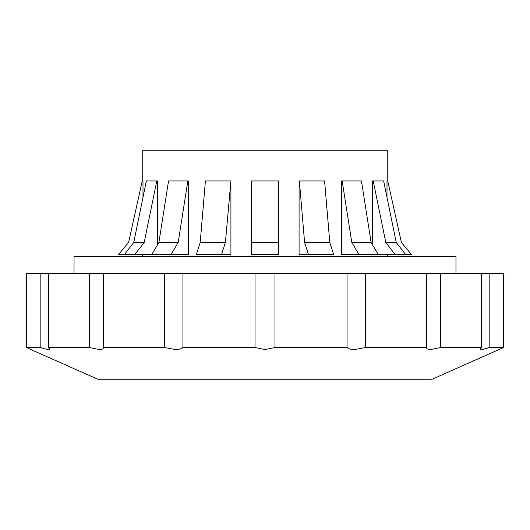 <?xml version="1.0" encoding="UTF-8"?>
<svg xmlns="http://www.w3.org/2000/svg" width="530" height="530" viewBox="0 0 530 530"><rect width="100%" height="100%" fill="white"/><g stroke="black" fill="none" stroke-linecap="round" stroke-linejoin="round"><path stroke-width="0.79" d="M482.697 349.402L489.163 347.528L503.5 347.528L432.096 379.242L97.904 379.242L30.641 349.442M30.488 349.376L29.687 348.998M28.66 348.521L30.839 349.542M44.493 348.72L45.454 348.985M501.334 348.528L500.313 348.998M503.5 347.528L503.5 273.526L489.163 273.526L489.163 347.528C485.593 348.813 482.982 349.482 481.339 349.542L480.299 349.051L481.525 347.528L440.702 347.528L430.579 349.542C427.816 349.482 426.484 348.813 426.59 347.528L365.488 347.528L354.61 349.542C350.946 349.482 348.422 348.813 347.051 347.528L274.977 347.528L265 349.542L255.023 347.528L182.949 347.528C181.591 348.813 179.074 349.482 175.39 349.542L164.512 347.528L103.41 347.528C103.522 348.813 102.197 349.482 99.421 349.542L89.298 347.528L48.475 347.528L49.701 349.051L48.661 349.542C47.031 349.482 44.421 348.813 40.837 347.528L26.5 347.528L26.5 273.526L26.5 347.528M426.584 347.68L426.59 273.526L365.488 273.526L365.488 347.528M164.512 347.528L164.512 273.526L103.41 273.526L103.416 347.68M40.837 347.528L40.837 273.526L26.5 273.526M89.298 347.528L89.298 273.526L48.475 273.526L48.475 347.528M255.023 347.528L255.023 273.526L182.949 273.526L182.949 347.528M347.051 347.528L347.051 273.526L274.977 273.526L274.977 347.528M481.525 347.528L481.525 273.526L440.702 273.526L440.702 347.528M40.837 273.526L48.475 273.526M89.298 273.526L103.41 273.526M164.512 273.526L182.949 273.526M255.023 273.526L274.977 273.526M347.051 273.526L365.488 273.526M426.59 273.526L440.702 273.526M481.525 273.526L489.163 273.526M74.034 273.526L74.034 256.474L455.966 256.474L455.966 273.526M170.958 254.658L178.193 242.462L187.839 180.935L188.375 180.935L188.375 254.658L118.362 254.658L128.598 242.462L142.239 180.935L142.239 150.758L387.761 150.758L387.761 180.935L387.006 180.935L387.006 197.365M387.761 254.658L387.761 256.474M142.239 256.474L142.239 254.658M134.746 254.658L144.2 242.462L156.8 180.935L157.503 180.935L157.503 244.82M230.914 180.935L230.914 254.658L221.487 254.658L225.402 242.462L230.914 180.935M308.513 254.658L299.086 254.658L299.086 180.935L324.585 180.935L329.799 242.462L333.714 254.658L308.513 254.658L304.598 242.462L299.377 180.935M359.042 254.658L341.625 254.658L341.625 180.935L361.453 180.935L371.099 242.462L378.334 254.658L359.042 254.658L351.807 242.462L342.161 180.935M372.497 244.82L372.497 180.935L383.641 180.935L396.241 242.462L405.695 254.658L395.254 254.658L385.8 242.462L373.2 180.935M142.239 180.935L142.994 180.935L142.994 197.365M387.761 180.935L401.402 242.462L411.638 254.658L405.695 254.658M124.305 254.658L133.759 242.462L146.359 180.935L156.8 180.935M151.666 254.658L158.901 242.462L168.547 180.935L187.839 180.935M221.487 254.658L196.285 254.658L200.201 242.462L205.415 180.935L230.623 180.935M278.641 242.462L278.641 180.935L251.359 180.935L251.359 242.462L278.641 242.462L278.641 254.658L251.359 254.658L251.359 242.462M378.334 254.658L395.254 254.658M133.759 242.462L144.2 242.462M158.901 242.462L178.193 242.462M200.201 242.462L225.402 242.462M304.598 242.462L329.799 242.462M351.807 242.462L371.099 242.462M385.8 242.462L396.241 242.462"/></g></svg>
